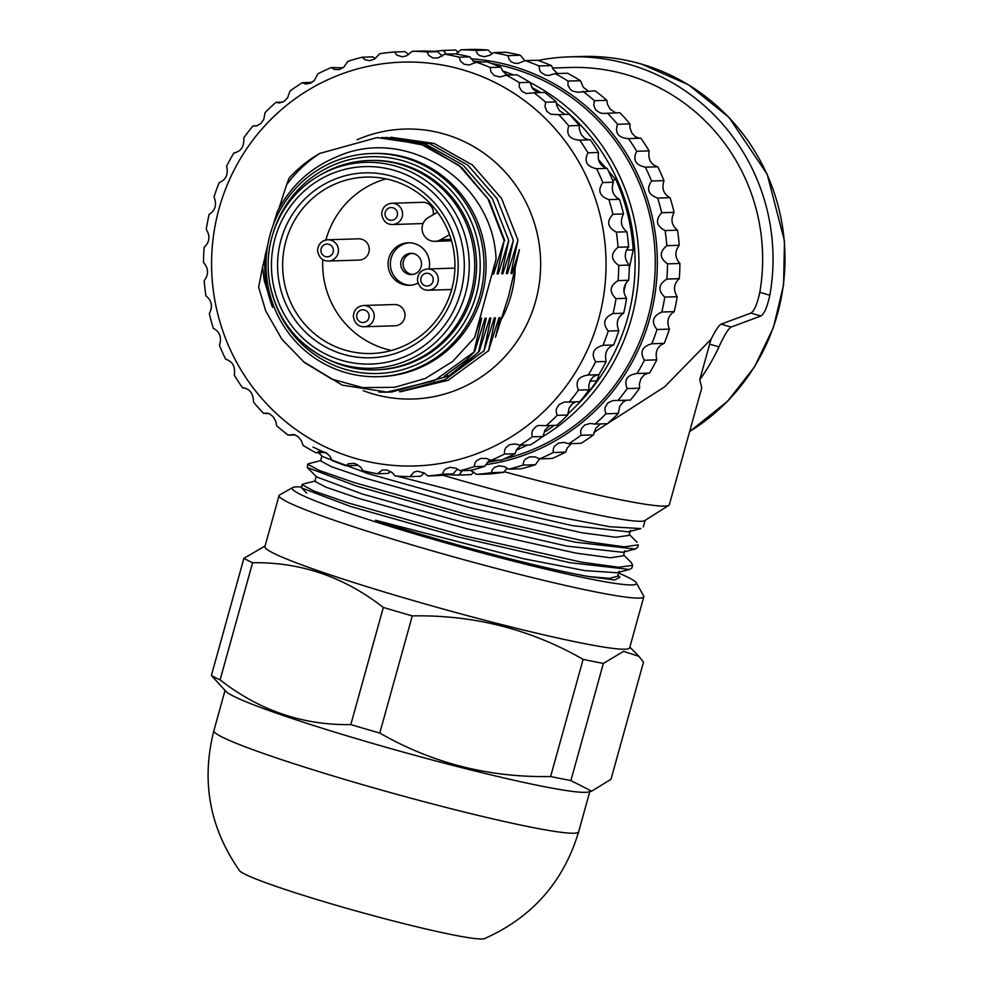 <?xml version="1.0" encoding="UTF-8"?>
<svg xmlns="http://www.w3.org/2000/svg" width="988" height="988" viewBox="0 0 988 988"><rect width="100%" height="100%" fill="white"/><g stroke="black" fill="none" stroke-linecap="round" stroke-linejoin="round"><path stroke-width="1.48" d="M328.399 261.042L359.224 260.066A10.633 10.386 -91.8 0 0 369.265 249.112A10.633 10.386 -91.8 0 0 358.558 238.812L327.732 239.788A10.633 10.386 88.2 0 1 338.057 253.336A10.633 10.386 88.2 0 1 328.399 261.042C322.471 261.03 318.865 257.596 317.593 250.742C318.013 244.258 321.396 240.615 327.732 239.788A10.633 10.386 88.2 0 0 318.087 247.494M363.485 305.502C357.15 306.317 353.766 309.973 353.346 316.456C354.618 323.311 358.224 326.744 364.152 326.756L394.978 325.781A10.633 10.386 -91.8 0 0 405.018 314.826A10.633 10.386 -91.8 0 0 394.311 304.526L363.485 305.502A10.633 10.386 88.2 0 1 373.81 319.05A10.633 10.386 88.2 0 1 360.991 326.349M433.226 214.729A10.633 10.386 -91.8 0 0 422.654 202.293L391.841 203.269A10.633 10.386 88.2 0 1 402.165 216.817A10.633 10.386 88.2 0 1 392.508 224.523C386.58 224.511 382.974 221.077 381.701 214.223C382.121 207.739 385.505 204.084 391.841 203.269M391.507 350.456A88.253 86.154 88.2 0 1 322.767 259.572M325.879 240.01A88.253 86.154 88.2 0 1 386.098 178.877M429.027 268.934A21.267 20.76 -91.8 0 0 408.143 242.789A21.267 20.76 -91.8 0 0 388.074 264.698A21.267 20.76 -91.8 0 0 418.035 283.111M411.934 253.373A10.633 10.386 -91.8 0 0 412.601 274.491M421.11 266.884A10.633 10.386 -91.8 0 0 410.786 253.336A10.633 10.386 -91.8 0 0 400.745 264.29A10.633 10.386 -91.8 0 0 421.11 266.884M409.304 242.776A21.267 20.76 -91.8 0 0 390.371 264.623A21.267 20.76 -91.8 0 0 410.638 285.223M322.496 173.74A104.728 102.246 88.2 0 1 369.179 160.513A104.728 102.246 88.2 0 1 400.399 164.477A104.728 102.246 88.2 0 1 470.844 293.942A104.728 102.246 88.2 0 1 329.893 360.324L326.83 358.879A103.011 100.566 -91.8 0 0 465.447 293.584A103.011 100.566 -91.8 0 0 396.176 166.256A103.011 100.566 -91.8 0 0 321.014 174.543A103.011 100.566 -91.8 0 0 268.193 268.477A103.011 100.566 -91.8 0 0 326.83 358.879C295.313 342.972 276.195 317.383 269.477 282.099C265.686 257.139 270.045 233.786 282.543 212.025C292.078 196.007 304.909 183.509 321.014 174.543L323.99 172.912A104.728 102.246 88.2 0 1 436.511 183.632A104.728 102.246 88.2 0 1 470.844 293.942A104.728 102.246 88.2 0 1 375.773 369.858A104.728 102.246 88.2 0 1 328.362 359.595M392.545 176.383A92.502 90.303 -91.8 0 0 280.308 287.804A92.502 90.303 -91.8 0 0 430.78 331.795A92.502 90.303 -91.8 0 0 392.545 176.383M392.335 180.446A88.253 86.154 -91.8 0 0 366.017 177.099A88.253 86.154 -91.8 0 0 282.679 268.02A88.253 86.154 -91.8 0 0 371.574 353.506A88.253 86.154 -91.8 0 0 454.307 276.183A88.253 86.154 -91.8 0 0 392.335 180.446M437.573 212.247L428.471 217.434A12.758 12.461 -91.8 0 0 434.942 241.344A12.758 12.461 -91.8 0 0 440.611 239.738L449.54 234.65M557.64 73.544L553.181 69.284L551.415 65.566A212.642 207.603 -91.8 0 0 537.497 60.256L525.073 60.639A212.642 207.603 88.2 0 1 538.991 65.949L539.596 70.074L540.967 72.322L545.215 75.014L548.748 75.446L555.108 73.618L567.532 73.223A212.642 207.603 -91.8 0 1 580.462 80.707L568.051 81.09L568.001 85.363L570.607 89.76L572.805 91.217L578.054 92.242L595.208 90.859A212.642 207.603 -91.8 0 1 606.854 100.307L594.443 100.702L593.739 105.024L595.628 109.853L599.778 112.768L603.013 113.472L619.871 112.694A212.642 207.603 -91.8 0 1 629.936 123.895L617.512 124.29C614.709 133.121 618.365 137.888 628.479 138.604L640.903 138.221A212.642 207.603 -91.8 0 1 649.128 150.892L636.704 151.275C632.579 159.784 635.457 165.082 645.362 167.17L657.773 166.787C650.808 164.613 647.918 159.315 649.128 150.892M588.169 91.081L583.315 87.253L580.462 80.707M615.635 112.83L610.078 109.1L607.435 104.197L606.854 100.307M639.409 138.258L635.198 136.665L631.777 132.911L629.924 127.724L629.936 123.895M645.362 167.17A212.642 207.603 88.2 0 1 651.549 181.002C646.152 188.967 648.202 194.661 657.662 198.094A212.642 207.603 88.2 0 1 661.676 212.741C655.118 219.978 656.267 225.919 665.109 230.587A212.642 207.603 88.2 0 1 666.826 245.691C659.231 252.026 659.453 258.078 667.493 263.87A212.642 207.603 88.2 0 1 666.875 279.061C658.403 284.322 657.699 290.349 664.763 297.116A212.642 207.603 88.2 0 1 661.837 312.023C652.648 316.098 651.03 321.927 656.995 329.51A212.642 207.603 88.2 0 1 651.833 343.75C642.114 346.541 639.631 352.037 644.361 360.25A212.642 207.603 88.2 0 1 637.087 373.489L649.511 373.094A212.642 207.603 -91.8 0 0 656.785 359.854C654.958 351.58 657.452 346.072 664.245 343.367A212.642 207.603 -91.8 0 0 669.407 329.115C666.369 321.458 667.987 315.629 674.261 311.628A212.642 207.603 -91.8 0 0 677.188 296.721C673.038 289.879 673.742 283.865 679.299 278.665A212.642 207.603 -91.8 0 0 679.905 263.475C674.792 257.621 674.569 251.557 679.238 245.296A212.642 207.603 -91.8 0 0 677.521 230.192C671.605 225.462 670.457 219.509 674.088 212.346A212.642 207.603 -91.8 0 0 670.086 197.699C663.541 194.204 661.503 188.51 663.973 180.619A212.642 207.603 -91.8 0 0 657.773 166.787M636.124 373.489L637.087 373.489C627.059 374.921 623.761 379.948 627.195 388.58A212.642 207.603 88.2 0 1 617.982 400.486L630.406 400.091A212.642 207.603 -91.8 0 0 639.619 388.185L639.36 383.974L640.977 378.725L644.065 374.971L648.19 373.143M617.982 400.486L613.079 400.511L607.953 402.894L605.261 406.982L604.903 409.934L605.916 413.799A212.642 207.603 88.2 0 1 594.986 424.087L607.41 423.691A212.642 207.603 -91.8 0 0 618.327 413.404L619.735 406.364L622.922 402.19L626.355 400.226M594.986 424.087L590.132 423.432L584.698 425.038L581.413 428.631L580.623 431.423L581.03 435.3A212.642 207.603 88.2 0 1 568.668 443.711L581.092 443.316A212.642 207.603 -91.8 0 0 593.442 434.905L595.925 428.014L600.556 423.914M568.668 443.711L563.963 442.402L558.344 443.18L554.552 446.168L553.342 448.75L553.157 452.541A212.642 207.603 88.2 0 1 539.67 458.864L552.082 458.469A212.642 207.603 -91.8 0 0 565.581 452.146L567.285 447.947L571.397 443.624M539.67 458.864L535.212 456.925L529.543 456.876L525.344 459.198L523.751 461.495L522.998 465.101A212.642 207.603 88.2 0 1 508.697 469.177L521.121 468.794A212.642 207.603 -91.8 0 0 535.422 464.706L539.621 458.84M508.697 469.177L504.596 466.669L499.002 465.78L494.494 467.373L492.58 469.337L491.283 472.672A212.642 207.603 88.2 0 1 476.537 474.413L488.949 474.018A212.642 207.603 -91.8 0 0 503.707 472.276L507.239 468.065M462.508 470.634L458.79 475.067L471.214 474.672L473.832 472.005M458.358 52.463L455.653 50.055L443.229 50.45L446.366 54.118M491.962 53.92L488.233 50.042A212.642 207.603 -91.8 0 0 473.388 49.4L460.976 49.795A212.642 207.603 88.2 0 1 475.808 50.437L477.575 53.945L479.551 55.563L484.392 56.736L489.925 55.229L493.432 52.636L505.856 52.24A212.642 207.603 -91.8 0 1 520.417 55.254L507.993 55.649L509.203 59.502L510.895 61.466L514.019 63.109L517.984 63.467L525.073 60.639M524.937 60.75L520.417 55.254M555.108 73.618A212.642 207.603 88.2 0 1 568.051 81.09M582.797 91.242A212.642 207.603 88.2 0 1 594.443 100.702M607.459 113.089A212.642 207.603 88.2 0 1 617.512 124.29M627.392 138.678L628.479 138.604A212.642 207.603 88.2 0 1 636.704 151.275M663.973 180.619L651.549 181.002M657.662 198.094L670.086 197.699M674.088 212.346L661.676 212.741M665.109 230.587L677.521 230.192M679.238 245.296L666.826 245.691M667.493 263.87L679.905 263.475M679.299 278.665L666.875 279.061M664.763 297.116L677.188 296.721M674.261 311.628L661.837 312.023M656.995 329.51L669.407 329.115M664.245 343.367L651.833 343.75M644.361 360.25L656.785 359.854M627.195 388.58L639.619 388.185M605.916 413.799L618.327 413.404M581.03 435.3L593.442 434.905M553.157 452.541L565.581 452.146M522.998 465.101L535.422 464.706M491.283 472.672L503.707 472.276M476.537 474.413L470.634 470.362M458.79 475.067A212.642 207.603 88.2 0 1 447.465 474.672M434.115 51.388A212.642 207.603 88.2 0 1 443.229 50.45M455.999 53.97L460.976 49.795M488.233 50.042L475.808 50.437M493.432 52.636A212.642 207.603 88.2 0 1 507.993 55.649M551.415 65.566L538.991 65.949M470.918 58.798A204.146 199.304 88.2 0 1 512.476 66.196A204.146 199.304 88.2 0 1 656.872 276.887A204.146 199.304 88.2 0 1 485.54 464.706M491.394 63.442A202.009 197.23 88.2 0 1 511.908 68.246A202.009 197.23 88.2 0 1 655.229 267.044A202.009 197.23 88.2 0 1 503.868 459.037M499.051 460.149A202.009 197.23 88.2 0 1 487.133 462.335M472.82 61.071A202.009 197.23 88.2 0 1 481.946 61.997M516.366 450.096A202.009 197.23 -91.8 0 0 527.555 445.008M542.177 436.992A202.009 197.23 -91.8 0 0 638.816 256.139A202.009 197.23 -91.8 0 0 529.889 82.436M513.439 74.94A202.009 197.23 -91.8 0 0 502.633 70.963M575.695 406.414A198.823 194.105 -91.8 0 0 556.318 103.258M540.708 92.576A198.823 194.105 -91.8 0 0 531.692 87.364M506.338 75.162L516.922 74.829A212.642 207.603 -91.8 0 1 529.864 82.3L519.28 82.634A212.642 207.603 -91.8 0 0 506.338 75.162L499.99 76.978L494.062 75.471L490.826 71.605L490.233 67.493A212.642 207.603 -91.8 0 0 476.315 62.182L486.886 61.849A212.642 207.603 -91.8 0 1 500.817 67.159L490.233 67.493M537.571 92.674L532.717 88.858L529.864 82.3M534.026 92.786L544.61 92.452A212.642 207.603 -91.8 0 1 556.256 101.9L545.672 102.233A212.642 207.603 -91.8 0 0 534.026 92.786L526.394 93.539L521.837 91.304L519.243 86.907L519.28 82.634M565.037 114.423L559.467 110.693L556.837 105.79L556.256 101.9M558.689 114.62L569.273 114.287A212.642 207.603 -91.8 0 1 579.326 125.488L568.755 125.822A212.642 207.603 -91.8 0 0 558.689 114.62L551.02 114.299L546.87 111.397L544.968 106.568L545.672 102.233M588.799 139.864L584.6 138.258L581.179 134.504L579.314 129.317L579.326 125.488M578.622 140.222L590.293 139.814A212.642 207.603 -91.8 0 1 598.53 152.485L587.946 152.819A212.642 207.603 -91.8 0 0 579.721 140.148C569.594 139.419 565.939 134.652 568.755 125.822M587.946 152.819C583.809 161.316 586.699 166.614 596.591 168.713L607.175 168.38C600.198 166.206 597.32 160.908 598.53 152.485M602.791 182.545C597.394 190.511 599.432 196.204 608.904 199.625L619.488 199.292C612.943 195.797 610.905 190.104 613.363 182.212L602.791 182.545A212.642 207.603 -91.8 0 0 596.591 168.713M613.363 182.212A212.642 207.603 -91.8 0 0 607.175 168.38M612.906 214.273C606.36 221.51 607.496 227.462 616.339 232.118L626.923 231.785C620.995 227.055 619.859 221.102 623.49 213.939L612.906 214.273A212.642 207.603 -91.8 0 0 608.904 199.625M623.49 213.939A212.642 207.603 -91.8 0 0 619.488 199.292M618.056 247.235C610.473 253.558 610.695 259.622 618.723 265.402L629.307 265.068C624.194 259.214 623.971 253.15 628.64 246.901L618.056 247.235A212.642 207.603 -91.8 0 0 616.339 232.118M628.64 246.901A212.642 207.603 -91.8 0 0 626.923 231.785M618.118 280.592C609.645 285.865 608.941 291.88 616.006 298.648L626.577 298.314C622.428 291.472 623.144 285.458 628.701 280.259L618.118 280.592A212.642 207.603 -91.8 0 0 618.723 265.402M628.701 280.259A212.642 207.603 -91.8 0 0 629.307 265.068M613.079 313.554C603.89 317.63 602.272 323.459 608.225 331.042L618.809 330.708C615.771 323.051 617.389 317.222 623.663 313.221L613.079 313.554A212.642 207.603 -91.8 0 0 616.006 298.648M623.663 313.221A212.642 207.603 -91.8 0 0 626.577 298.314M603.063 345.294C593.356 348.085 590.861 353.581 595.603 361.781L606.187 361.447C604.36 353.173 606.842 347.677 613.647 344.96L603.063 345.294A212.642 207.603 -91.8 0 0 608.225 331.042M613.647 344.96A212.642 207.603 -91.8 0 0 618.809 330.708M606.187 361.447A212.642 207.603 -91.8 0 1 598.901 374.687L588.329 375.02A212.642 207.603 -91.8 0 0 595.603 361.781M587.354 375.02L588.329 375.02C578.301 376.453 575.004 381.492 578.437 390.112L589.021 389.778L588.762 385.567L590.367 380.331L593.467 376.564L597.592 374.736M589.021 389.778A212.642 207.603 -91.8 0 1 579.808 401.696L569.224 402.03A212.642 207.603 -91.8 0 0 578.437 390.112M569.224 402.03L564.321 402.042L559.183 404.438L556.491 408.526L556.145 411.477L557.146 415.343L567.73 415.009L569.137 407.958L572.311 403.783L575.757 401.82M567.73 415.009A212.642 207.603 -91.8 0 1 556.812 425.297L546.228 425.63A212.642 207.603 -91.8 0 0 557.146 415.343M546.228 425.63L538.361 425.482L535.941 426.581L532.656 430.163L531.853 432.966L532.26 436.832L542.844 436.498L545.314 429.607L549.958 425.507M542.844 436.498A212.642 207.603 -91.8 0 1 530.482 444.909L519.91 445.242A212.642 207.603 -91.8 0 0 532.26 436.832M519.91 445.242L515.205 443.933L509.586 444.724L505.794 447.712L504.584 450.293L504.399 454.072L514.983 453.739L516.687 449.54L520.787 445.218M514.983 453.739A212.642 207.603 -91.8 0 1 501.484 460.062L490.9 460.396A212.642 207.603 -91.8 0 0 504.399 454.072M490.9 460.396L486.454 458.469L480.786 458.407L476.587 460.729L474.993 463.039L474.24 466.632L484.812 466.299L489.863 459.778M484.812 466.299A212.642 207.603 -91.8 0 1 470.523 470.387L459.939 470.72A212.642 207.603 -91.8 0 0 474.24 466.632M459.939 470.72L455.826 468.213L450.232 467.312L445.736 468.905L443.81 470.868L442.513 474.203L453.097 473.87L457.506 469.016M453.097 473.87A212.642 207.603 -91.8 0 1 438.351 475.611L427.767 475.944A212.642 207.603 -91.8 0 0 442.513 474.203M427.767 475.944L424.087 472.919L417.615 471.19L414.009 472.042L410.032 476.599L420.604 476.265L424.124 472.943M243.258 387.716L242.517 387.79C249.717 388.593 253.373 393.372 253.484 402.104A212.642 207.603 -91.8 0 0 263.549 413.305L269.242 413.688L273.096 416.615L275.85 421.407L276.566 425.692A212.642 207.603 -91.8 0 0 288.212 435.14L293.868 434.461L298.129 436.696L301.587 441.068L302.958 445.292A212.642 207.603 -91.8 0 0 315.901 452.776L320.458 451.01L325.904 452.541L330.004 456.37L332.005 460.445A212.642 207.603 -91.8 0 0 345.924 465.743L348.492 463.681L354.68 463.36L360.398 466.929L363.004 470.745A212.642 207.603 -91.8 0 0 377.564 473.758L382.183 470.053L386.938 470.004L392.014 472.499L395.188 475.957A212.642 207.603 -91.8 0 0 410.032 476.599M377.564 473.758L388.148 473.425L390.544 471.486M345.924 465.743L356.507 465.41L357.594 464.669M315.901 452.776L325.781 452.455M288.212 435.14L295.251 434.918M263.549 413.305L267.785 413.169M235.23 152.868L233.909 152.905A212.642 207.603 -91.8 0 0 226.635 166.145C228.45 174.444 225.968 179.94 219.175 182.632A212.642 207.603 -91.8 0 0 214.013 196.884C217.051 204.565 215.433 210.395 209.16 214.371A212.642 207.603 -91.8 0 0 206.233 229.278C210.382 236.144 209.678 242.159 204.121 247.333A212.642 207.603 -91.8 0 0 203.516 262.524C208.629 268.403 208.851 274.466 204.183 280.703A212.642 207.603 -91.8 0 0 205.899 295.807C211.827 300.562 212.963 306.515 209.333 313.653A212.642 207.603 -91.8 0 0 213.334 328.3C219.892 331.82 221.929 337.513 219.447 345.38A212.642 207.603 -91.8 0 0 225.647 359.212C232.625 361.41 235.502 366.709 234.292 375.119A212.642 207.603 -91.8 0 0 242.517 387.79L244.024 387.741M257.065 125.772L253.014 125.908A212.642 207.603 -91.8 0 0 243.801 137.814C244.32 146.533 241.023 151.559 233.909 152.905L234.576 152.918M253.014 125.908L256.51 125.933L260.783 123.574L263.771 119.462L265.093 112.595A212.642 207.603 -91.8 0 1 276.01 102.307L279.456 102.999L284.025 101.418L287.607 97.824L289.978 91.094A212.642 207.603 -91.8 0 1 302.328 82.683L305.625 84.042L310.38 83.288L314.468 80.287L317.84 73.853A212.642 207.603 -91.8 0 1 331.338 67.53L334.376 69.506L339.18 69.592L343.688 67.258L347.998 61.293A212.642 207.603 -91.8 0 1 362.3 57.205L364.992 59.762L369.734 60.688L374.538 59.082L379.725 53.723A212.642 207.603 -91.8 0 1 394.471 51.981L396.731 55.056L402.326 56.81L406.266 55.946L412.206 51.327L422.79 50.993A212.642 207.603 -91.8 0 1 437.622 51.648L427.051 51.981A212.642 207.603 -91.8 0 0 412.206 51.327M282.864 102.085L276.01 102.307M312.023 82.375L302.328 82.683M342.947 67.814L331.338 67.53M375.317 58.588L372.884 56.872L362.3 57.205M408.699 54.649L405.043 51.648L394.471 51.981M442.278 56.118L437.622 51.648M444.674 54.167L455.258 53.834A212.642 207.603 -91.8 0 1 469.806 56.859L459.235 57.193A212.642 207.603 -91.8 0 0 444.674 54.167L438.079 57.946L433.028 57.996L428.817 55.476L427.051 51.981M475.216 62.936L469.806 56.859M459.235 57.193L460.433 61.046L464.212 64.269L469.214 64.998L476.315 62.182M507.042 75.137L502.571 70.877L500.817 67.159M354.951 458.284A202.009 197.23 -91.8 0 0 600.062 214.952A202.009 197.23 -91.8 0 0 271.441 118.881A202.009 197.23 -91.8 0 0 354.951 458.284M544.388 431.151L546.302 431.089A202.009 197.23 -91.8 0 0 554.219 425.371M567.692 414.133A202.009 197.23 -91.8 0 0 596.876 380.886L589.984 381.109M629.257 268.489L633.209 249.878A202.009 197.23 -91.8 0 0 615.981 179.865L612.449 179.977M633.209 249.878L626.293 250.1M508.141 75.1A202.009 197.23 -91.8 0 0 505.461 74.051M596.876 380.886L599.21 374.18M623.799 291.719L625.96 282.827M615.981 179.865L608.435 171.01M606.2 168.405L598.296 159.364M497.433 322.718L500.064 317.741L495.482 337.241L508.771 295.486L519.416 249.631L512.068 273.417L510.92 273.454L517.959 240.146L507.462 273.565L506.313 273.602L513.365 240.294L502.867 273.701L503.114 267.958M449.342 375.514L479.217 351.469L489.715 318.062L490.863 318.025L483.824 351.333L494.309 317.926L495.457 317.889L488.418 351.185L498.915 317.778L500.064 317.728M399.634 391.693L401.375 391.631M487.85 351.197L448.132 380.294L400.782 391.656M495.457 317.889L492.839 322.841M483.243 351.345L445.069 379.713L399.535 391.619M490.863 318.025L488.233 323.002M479.217 351.469L457.963 369.944L448.107 376.23L391.656 392.026L387.037 392.088M378.96 392.137L387.716 392.174M444.081 376.354L466.274 360.077L474.623 351.617L485.108 318.21L486.269 318.173L483.626 323.162M486.269 318.173L478.649 351.493M474.623 351.617L434.325 380.726L386.975 392.088L342.231 385.147L303.193 361.522M265.735 310.948L281.901 339.292L304.44 362.522L331.845 379.12L362.633 387.592L394.657 387.321L425.346 378.466L452.603 361.509L474.623 337.563L480.514 318.358L481.662 318.321L479.032 323.298M481.662 318.321L474.042 351.642M272.589 307.404L264.278 280.604L262.561 267.081L258.646 287.138L265.611 310.64M493.914 268.242L493.667 273.997L492.506 274.047L496.062 259.078C493.247 181.323 406.167 124.821 336.488 156.956C310.318 167.837 290.608 186.065 277.332 211.605L273.108 225.313M272.602 307.392C266.266 290.83 263.747 273.676 265.043 255.941L267.909 244.234M378.528 376.687L380.59 376.626A111.644 108.989 -91.8 0 0 485.256 278.814A111.644 108.989 -91.8 0 0 406.846 157.697A111.644 108.989 -91.8 0 0 373.563 153.449L371.488 153.523A111.644 108.989 -91.8 0 0 266.068 268.538A111.644 108.989 -91.8 0 0 378.528 376.687A111.644 108.989 -91.8 0 0 483.194 278.875A111.644 108.989 -91.8 0 0 404.771 157.759A111.644 108.989 -91.8 0 0 371.488 153.523M496.062 259.078L474.623 337.563M262.561 267.081L264.92 257.67M278.863 208.69L286.644 184.682C295.832 172.233 306.898 161.81 319.853 153.399L376.996 137.591L420.406 143.927L458.975 165.329L487.961 198.86L504.164 240.59L493.667 273.997M286.644 184.682L289.076 178.161A127.588 124.562 -91.8 0 1 319.853 153.412M498.52 268.106L498.261 273.849L497.112 273.886L504.164 240.59M504.732 240.566L489.196 200.28L461.668 167.454L425.42 145.508L384.06 137.567M381.677 137.53L424.926 143.729L463.211 165.243L492.382 198.749L508.758 240.442L498.261 273.849M502.867 273.713L501.706 273.75L508.758 240.442M386.271 137.381L429.521 143.581L467.818 165.107L496.989 198.6L513.365 240.294M507.721 267.797L507.462 273.565M390.878 137.246L434.127 143.445L472.412 164.959L501.583 198.452L517.959 240.146M512.315 267.662L512.056 273.417M275.393 303.625A108.445 105.877 -91.8 0 0 452.393 338.489A108.445 105.877 -91.8 0 0 403.24 160.846A108.445 105.877 -91.8 0 0 273.17 232.921M369.179 160.513L371.019 160.451A104.728 102.246 88.2 0 1 402.24 164.428A104.728 102.246 88.2 0 1 475.808 278.048A104.728 102.246 88.2 0 1 377.614 369.796L375.773 369.858M301.328 486.985A178.618 11.757 15.5 0 0 292.744 487.529A178.618 11.757 15.5 0 0 461.149 547.229A178.618 11.757 15.5 0 0 636.247 582.797A178.618 11.757 15.5 0 0 618.574 573.077M292.744 487.529L279.703 494.877A189.251 12.449 15.5 0 0 279.085 495.556A189.251 12.449 15.5 0 0 458.136 558.134A189.251 12.449 15.5 0 0 643.83 596.703A189.251 12.449 15.5 0 0 643.657 595.801L636.247 582.797M643.83 596.703L629.652 647.819A189.251 12.449 -164.5 0 1 443.958 609.25A189.251 12.449 -164.5 0 1 264.908 546.673L279.085 495.556M243.888 558.319L211.395 675.471L226.03 691.501A189.251 12.449 15.5 0 0 379.639 745.434A189.251 12.449 15.5 0 0 588.391 791.993L591.676 791.153L610.992 779.31L643.484 662.145L638.94 656.316L623.601 651.351L603.372 663.417A212.642 13.993 -164.5 0 1 583.118 659.366C530.519 629.195 473.573 614.721 412.28 615.907A212.642 13.993 15.5 0 1 383.319 607.447C344.096 576.856 300.513 561.962 252.595 562.728A212.642 13.993 15.5 0 1 243.888 558.319L265.105 545.981M591.676 791.153L570.891 780.569A212.642 13.993 -164.5 0 1 550.625 776.519C489.332 777.717 432.386 763.23 379.787 733.071A212.642 13.993 15.5 0 1 350.826 724.599C302.908 725.377 259.325 710.471 220.102 679.892A212.642 13.993 15.5 0 1 211.395 675.471M252.595 562.728L220.102 679.892M603.372 663.417L570.891 780.569M583.118 659.366L550.625 776.519M412.28 615.907L379.787 733.071M383.319 607.447L350.826 724.599M239.516 870.638A127.588 8.398 15.5 0 0 359.978 912.035A127.588 8.398 15.5 0 0 484.565 938.6C532.223 917.383 563.58 881.802 578.622 831.847A189.251 12.449 -164.5 0 1 392.928 793.265A189.251 12.449 -164.5 0 1 213.877 730.688C201.046 781.261 209.592 827.907 239.516 870.638M718.968 346.899L709.631 344.17L699.751 379.775A202.009 197.23 88.2 0 0 718.968 346.899C724.006 335.759 728.057 329.152 731.095 327.065L760.884 315.999L750.892 313.085L721.092 324.138C718.684 325.534 715.361 330.548 711.138 339.193L664.726 386.74L593.887 432.374M750.892 313.085C754.252 311.072 757.228 304.143 759.809 292.312A191.376 186.843 -91.8 0 0 569.78 67.493L552.44 68.036M689.636 431.534A202.009 197.23 -91.8 0 0 783.249 231.896A202.009 197.23 -91.8 0 0 641.632 64.146A202.009 197.23 -91.8 0 0 581.401 56.477L569.446 56.859A202.009 197.23 -91.8 0 1 769.85 295.251C767.219 307.07 764.23 313.986 760.884 315.999M569.446 56.859A202.009 197.23 -91.8 0 0 538.052 60.441M709.631 344.17L711.138 339.193M701.344 389.334L701.789 387.864L699.751 379.775M701.752 387.852L669.345 504.695A189.251 12.449 -164.5 0 1 668.827 505.325A189.251 12.449 -164.5 0 1 504.041 471.696M442.735 475.216A170.121 11.189 15.5 0 0 444.501 475.722A170.121 11.189 15.5 0 0 644.769 520.59L668.827 505.325M619.834 577.375L614.548 579.993L588.786 576.56L609.596 578.338L617.463 576.263M638.186 544.87L624.33 546.846L587.218 541.72L470.127 515.366L354.42 482.638L319.507 470.572L307.713 464.237M631.418 562.789L632.666 565.358L618.599 567.248L581.883 562.234L464.36 535.805L348.443 503.003L313.814 491.011L302.019 484.663L302.674 484.206M316.246 476.228L314.839 481.341L326.151 487.257L358.718 498.421L466.719 528.753L575.831 553.095L610.337 557.775L623.169 555.824M320.853 461.013L331.536 466.744L364.251 477.92L472.289 508.301L581.722 532.717L615.808 537.262L628.986 535.41L630.43 530.334M313.011 447.07L327.917 454.023M396.139 475.92L548.636 515.057L609.658 526.715L640.854 528.58M307.639 464.212L307.305 467.522L356.137 485.973L463.755 516.477L575.424 542.214L635.198 549.032L637.618 547.463L638.334 544.907M301.97 484.651L301.624 487.961L350.431 506.412L458.111 536.929L569.755 562.666L629.554 569.483L631.95 567.915L632.666 565.358M588.786 576.56C542.276 568.52 441.5 541.906 375.588 520.244L523.578 558.739L584.896 570.607L616.821 572.731M316.617 476.932L362.275 493.988L462.384 522.158L566.828 546.105L622.539 552.28M322.397 456.505L367.956 473.548L467.929 501.694L572.373 525.628L628.17 531.84M333.141 252.187A6.385 6.224 -91.8 0 0 325.62 244.258A6.385 6.224 -91.8 0 0 322.681 254.879A6.385 6.224 -91.8 0 0 333.141 252.187M368.894 317.901A6.385 6.224 -91.8 0 0 361.373 309.973A6.385 6.224 -91.8 0 0 358.434 320.594A6.385 6.224 -91.8 0 0 368.894 317.901M397.25 215.668A6.385 6.224 -91.8 0 0 389.729 207.739A6.385 6.224 -91.8 0 0 386.79 218.36A6.385 6.224 -91.8 0 0 397.25 215.668M433.003 281.382A6.385 6.224 -91.8 0 0 425.482 273.441A6.385 6.224 -91.8 0 0 422.543 284.075A6.385 6.224 -91.8 0 0 433.003 281.382M437.919 282.531A10.633 10.386 88.2 0 1 428.261 290.237C422.333 290.213 418.727 286.779 417.455 279.937C417.875 273.454 421.259 269.798 427.594 268.983A10.633 10.386 88.2 0 1 437.919 282.531M394.212 170.356A98.775 96.429 88.2 0 1 435.053 336.303A98.775 96.429 88.2 0 1 274.368 289.323A98.775 96.429 88.2 0 1 394.212 170.356M451.121 239.405L440.611 239.738M356.989 139.802A135.035 131.824 88.2 0 1 540.387 255.645A135.035 131.824 88.2 0 1 372.809 393.879A135.035 131.824 88.2 0 1 363.238 390.668M515.143 270.156A113.768 111.064 88.2 0 1 511.068 295.424A113.768 111.064 88.2 0 1 501.793 318.692M446.996 374.625L448.107 376.23M731.095 327.065L721.092 324.138M769.85 295.251L759.809 292.312M423.086 223.56L392.508 224.523M454.912 268.119L427.594 268.983M451.689 289.496L428.261 290.237M451.541 240.813L434.942 241.344M629.85 647.14L638.94 656.316M225.029 690.489L213.877 730.688M589.774 791.635L578.622 831.847M581.401 56.477C601.914 55.859 622.045 58.416 641.78 64.171L688.71 84.919L728.872 117.276L767.17 174.209L784.484 240.973L783.583 284.89L773.419 327.547L754.474 366.943L727.637 401.202L689.612 431.62M619.908 577.301L617.957 575.325M637.099 542.326L629.294 534.434M308.33 463.755L321.112 460.494M631.431 562.765L623.626 554.886M302.661 484.194L315.444 480.946M645.152 520.343L643.299 527.012M616.784 572.756L629.517 569.508M316.568 476.883L307.317 467.546M622.465 552.304L635.21 549.056M322.236 456.431L318.531 452.689M628.133 531.853L640.903 528.592M301.624 487.973L306.725 493.123M617.673 576.337L619.093 571.225M623.342 555.886L624.762 550.785M320.507 460.902L321.927 455.789"/></g></svg>
